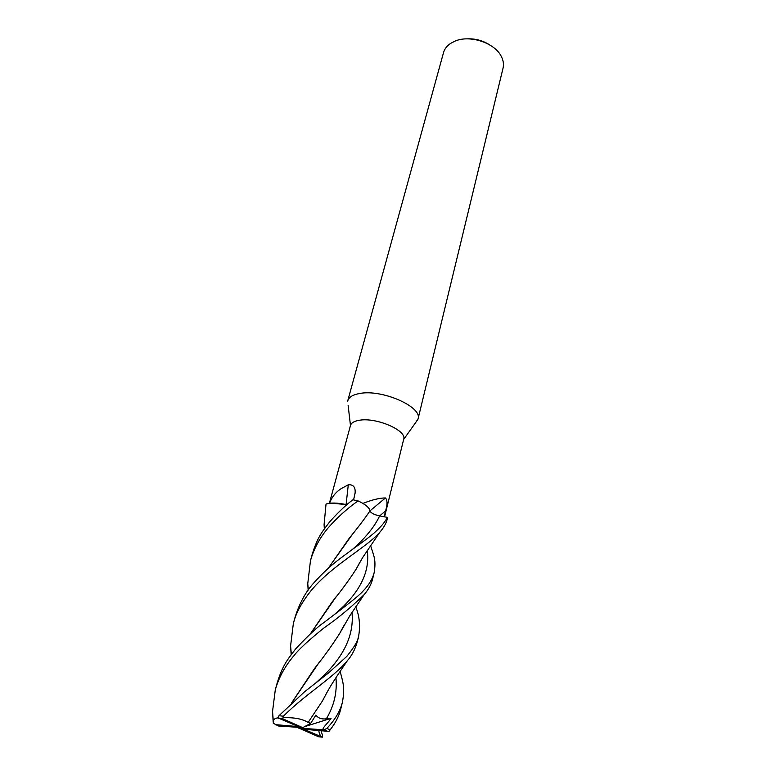 <?xml version="1.0" encoding="UTF-8"?>
<svg xmlns="http://www.w3.org/2000/svg" width="776" height="776" viewBox="0 0 776 776"><rect width="100%" height="100%" fill="white"/><g stroke="black" fill="none" stroke-linecap="round" stroke-linejoin="round"><path stroke-width="1.16" d="M369.91 511.045C371.093 513.14 374.323 514.76 379.6 515.914L387.156 517.32L379.6 515.914C374.342 514.721 371.112 513.091 369.939 511.006C369.812 508.891 367.873 506.612 364.138 504.138L362.896 503.372L364.138 504.138M308.14 590.138L307.752 583.688L310.458 560.747C313.844 548.758 319.79 537.749 328.306 527.709C337.288 517.495 347.202 508.552 358.046 500.898L358.173 500.957C365.612 504.429 369.531 507.785 369.919 511.015C369.541 507.785 365.622 504.429 358.153 500.947L362.896 503.372M345.165 506.165L346.125 504.575L345.019 504.332C336.697 502.712 330.372 502.625 326.027 504.07L329.587 503.246C331.818 497.067 335.698 492.188 341.236 488.599L348.298 484.787C353.206 484.418 355.486 487.037 355.136 492.644L353.604 499.919M403.636 439.459L403.695 439.245C407.157 430.583 376.447 417.187 359.53 420.233C354.302 421.048 351.285 422.794 350.471 425.481L348.123 405.392M362.916 503.382C372.519 499.686 380.036 497.882 385.449 497.969C387.486 500.093 387.525 504.419 385.565 510.928L384.149 516.748M415.49 422.813L418.041 418.972C422.784 407.041 382.093 388.97 359.695 393.49C352.837 394.703 348.86 397.137 347.745 400.794L347.648 401.202M418.041 418.972L503.061 68.075C503.944 64.311 503.362 60.431 501.306 56.444C494.845 42.922 470.023 34.619 455.095 41.08L450.681 43.349C446.947 45.842 444.561 48.946 443.503 52.681L347.745 400.794M489.481 44.775C482.507 40.401 474.902 38.431 466.677 38.878M369.948 510.87L385.449 497.969M346.086 504.497L348.298 484.787M330.896 503.11L346.92 504.652M324.339 528.825L324.087 524.537L326.036 504.07C330.363 502.625 336.687 502.712 345.019 504.332L346.135 504.507M345.107 506.214L346.154 504.526M328.287 568.265L349.142 538.369C357.115 528.689 364.041 519.571 369.919 511.015L369.948 510.977M311.564 590.041C332.681 564.85 366.272 547.74 379.881 532.181C383.664 527.845 386.128 523.49 387.272 519.105L387.214 517.33C385.759 521.22 381.414 526.409 374.187 532.918C365.816 540.057 361.752 542.405 342.779 556.557C332.264 564.142 322.447 573.105 313.339 583.445C305.579 592.098 299.517 603.262 295.161 616.949L293.328 623.671C295.695 613.38 301.777 602.176 311.564 590.041M295.792 648.755C287.615 659.396 282.707 665.11 277.216 682.832L275.286 689.922C278.778 677.555 284.996 666.148 293.929 655.701C298.45 649.677 308.411 640.462 323.825 628.036C338.035 618.142 351.46 607.026 364.089 594.697C368.425 589.605 371.258 584.406 372.577 579.119L374.129 572.756C372.567 578.896 368.901 584.978 363.129 591.002C359.424 595.638 341.537 609.141 324.096 622.41C317.733 626.63 308.295 635.408 295.792 648.755M273.162 721.796L272.541 711.427L275.286 689.922M370.491 545.518L370.85 546.401C373.683 555.771 376.35 559.651 374.129 572.756M358.046 500.898L352.944 499.792C346.61 504.342 338.957 511.559 330.004 521.433C322.292 531.657 317.82 536.4 312.195 554.374L310.468 560.747M340.14 671.298C342.779 682.065 345.233 687.07 342.391 702.309C340.189 711.117 335.019 719.798 326.89 728.354L324.32 729.818C320.284 729.44 326.725 724.794 331.061 718.324L326.337 718.828C321.574 719.4 318.102 718.139 315.91 715.065L310.672 723.358L308.13 722.427C302.359 718.877 294.036 717.315 283.153 717.732L283.385 716.219C305.201 694.307 333.408 677.739 347.415 660.618C351.644 655.865 354.845 649.851 357.028 642.586L358.677 635.864C358.551 639.909 354.593 646.757 346.785 656.418L328.481 672.976L304.347 691.979L278.972 715.705L278.293 718.043L305.036 729.353L327.482 731.264L329.199 731.225L330.043 729.944C335.407 723.174 338.937 716.335 340.654 709.409L342.391 702.309M355.709 606.783L355.767 606.948C359.453 616.037 360.423 625.679 358.677 635.864M297.887 727.655L318.548 736.744M321.002 730.74L322.583 735.541L322.292 737.2L295.171 725.512M310.478 633.711L332.283 601.73C341.624 590.235 349.598 579.352 356.184 569.07L359.899 562.241M291.145 654.653L290.593 645.904L293.328 623.671M310.536 633.672L336.309 596.521M356.426 568.604L359.666 562.639M308.13 722.427L322.544 700.806L326.783 692.764M346.125 504.575L346.862 504.701M322.787 700.321L326.541 693.201M310.672 723.358L302.766 727.655L282.057 718.479L278.303 718.062L280.117 718.236M343.545 626.203L340.053 632.731M319.14 662.403L291.844 702.62M278.186 717.839C275.402 718.11 273.763 719.148 273.298 720.943L273.288 723.232L278.322 725.977L302.766 727.655M291.786 702.668L314.513 668.514C324.32 656.205 332.749 644.429 339.81 633.197L343.778 625.786M352.828 549.068C365.835 537.506 374.76 526.458 379.6 515.914L387.214 517.33M322.312 737.2C320.342 736.094 319.178 733.883 318.82 730.555M328.238 568.313L353.196 533.228M329.509 730.691L329.199 731.225M282.057 718.479L283.153 717.742M327.482 731.264L324.3 729.828L298.556 728.121M296.257 726.414L275.373 724.638M331.061 718.324L304.638 726.637M379.639 515.894L385.565 510.928M330.043 729.944L326.89 728.354M283.385 716.219L278.972 715.705M318.373 736.725L321.924 737.122M282.231 718.702L278.652 718.333M334.999 613.991C359.521 593.33 370.268 572.135 367.223 550.397M326.337 718.828C334.116 705.782 337.308 692.066 335.93 677.71M316.133 682.57C342.429 659.775 354.38 636.388 351.984 612.4M326.696 731.235L323.786 729.867M384.576 516.835L403.695 439.245M403.646 439.439L417.934 419.38M355.001 493.905L355.136 492.644M329.393 503.275L350.471 425.481M291.349 654.372L290.593 645.904M356.184 569.07L362.693 557.498L379.881 532.181M322.544 700.806C328.985 688.38 330.896 685.489 337.308 675.586L347.415 660.618M324.504 528.582L324.087 524.528M364.089 594.697L349.84 615.698L339.81 633.197M272.541 711.427L273.298 720.943M307.752 583.688L308.353 589.847"/></g></svg>
